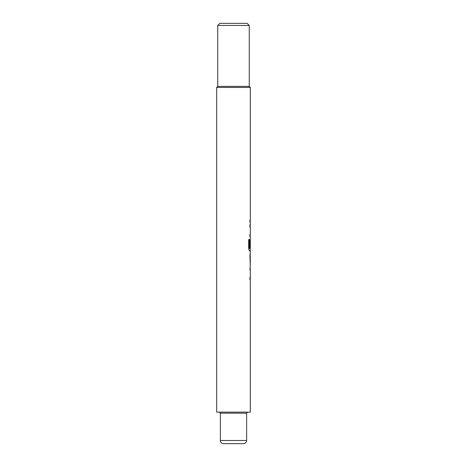 <?xml version="1.0" encoding="UTF-8"?>
<svg xmlns="http://www.w3.org/2000/svg" width="467" height="467" viewBox="0 0 467 467"><rect width="100%" height="100%" fill="white"/><g stroke="black" fill="none" stroke-linecap="round" stroke-linejoin="round"><path stroke-width="0.7" d="M243.482 443.65L223.518 443.65C221.586 443.446 220.535 442.395 220.366 440.498L246.634 440.498C246.465 442.395 245.414 443.446 243.482 443.65M217.739 25.451L219.84 23.35L247.16 23.35L249.261 25.451L217.739 25.451L217.739 86.395L249.261 86.395L250.312 87.446L216.688 87.446L216.688 412.127L250.312 412.127L250.312 279.575L249.927 279.575L249.927 277.369L250.312 277.369L250.312 269.938L249.927 269.938L250.312 265.233M250.265 255.595L250.312 263.026L250.254 255.747M250.242 253.388L249.927 255.449L250.242 265.233M249.483 248.292L249.483 239.565L248.66 239.565L248.66 248.829L249.436 250.89L250.312 250.89L250.312 253.388M249.524 248.444L250.312 248.444L250.312 241.013L250.254 247.434L249.927 247.434L250.312 239.046L250.312 236.547L249.927 236.547L249.927 234.341L250.312 234.341L250.312 226.909L249.927 226.909L249.927 224.703L250.312 224.703L250.312 222.204L249.927 222.204L249.927 219.998L250.312 219.998L250.312 87.446M250.207 241.013L250.137 239.046M250.149 247.434L250.254 241.159M249.378 248.292L249.378 239.565M250.254 262.88L250.149 255.747M246.634 440.498L246.634 413.178L220.366 413.178L219.315 412.127M249.261 86.395L249.261 25.451M217.739 86.395L216.688 87.446M220.366 440.498L220.366 413.178M246.634 413.178L247.685 412.127M250.207 222.204L250.207 219.998M250.207 236.547L250.207 234.341M250.207 226.909L250.207 224.703M250.207 250.89L250.207 248.444M250.207 265.209L250.207 263.026M250.207 255.595L250.207 253.418M250.207 279.575L250.207 277.369M250.207 269.938L250.207 267.731"/></g></svg>
